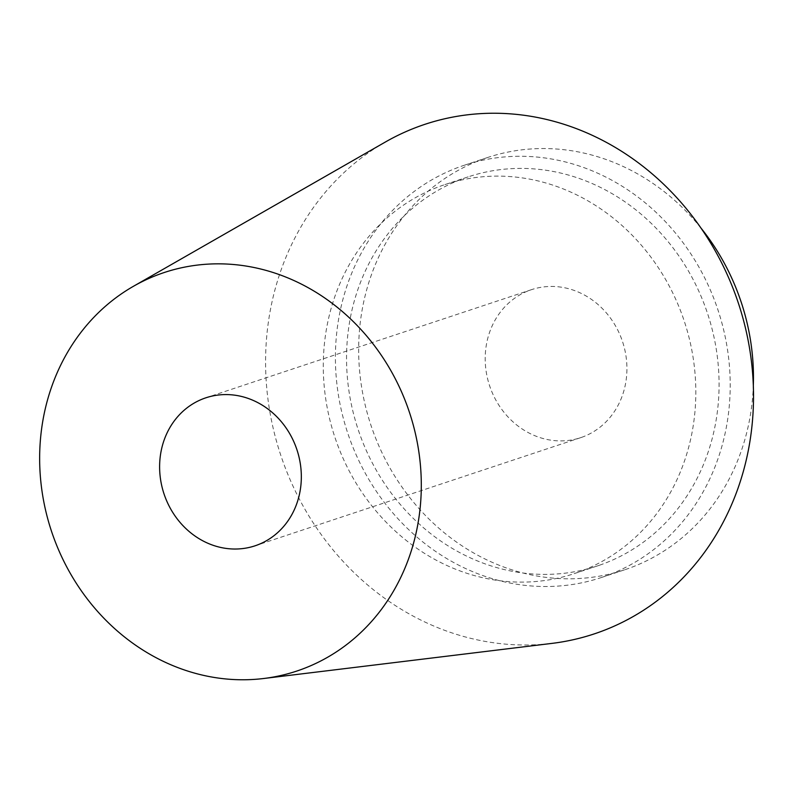 <?xml version="1.0" encoding="UTF-8"?>
<svg xmlns="http://www.w3.org/2000/svg" width="793" height="793" viewBox="0 0 793 793"><rect width="100%" height="100%" fill="white"/><g stroke="black" fill="none" stroke-linecap="round" stroke-linejoin="round"><path stroke-width="0.59" stroke-dasharray="3.96 2.97" d="M603.532 576.798A217.242 195.088 -108.4 0 0 717.526 308.655A217.242 195.088 -108.4 0 0 464.341 165.231A217.242 195.088 -108.4 0 0 347.661 432.879A217.242 195.088 -108.4 0 0 601.272 577.562A217.242 195.088 -108.4 0 0 603.532 576.798M700.992 228.077A217.242 195.088 -108.4 0 0 487.596 157.51A217.242 195.088 -108.4 0 0 370.916 425.157A217.242 195.088 -108.4 0 0 624.527 569.84A217.242 195.088 -108.4 0 0 626.787 569.077A217.242 195.088 -108.4 0 0 753.32 385.636M599.538 565.211A204.981 184.085 -108.4 0 0 707.108 312.194A204.981 184.085 -108.4 0 0 468.197 176.859A204.981 184.085 -108.4 0 0 358.109 429.409A204.981 184.085 -108.4 0 0 597.416 565.934A204.981 184.085 -108.4 0 0 599.538 565.211M576.283 572.933A204.981 184.085 -108.4 0 0 683.853 319.916A204.981 184.085 -108.4 0 0 444.942 184.581A204.981 184.085 -108.4 0 0 334.854 437.141A204.981 184.085 -108.4 0 0 574.152 573.656A204.981 184.085 -108.4 0 0 576.283 572.933M385.428 141.987A268.48 241.102 -108.4 0 0 280.732 455.113A268.48 241.102 -108.4 0 0 551.948 643.391M581.447 437.409A77.982 70.032 -108.4 0 0 622.376 341.149A77.982 70.032 -108.4 0 0 531.488 289.663A77.982 70.032 -108.4 0 0 489.598 385.745A77.982 70.032 -108.4 0 0 580.645 437.677A77.982 70.032 -108.4 0 0 581.447 437.409M487.596 157.51L464.341 165.231M624.527 569.84L601.272 577.562M468.197 176.859L444.942 184.581M597.416 565.934L574.152 573.656M531.488 289.663L205.893 397.799M580.645 437.677L255.049 545.812"/><path stroke-width="1.19" d="M753.32 385.636A217.242 195.088 -108.4 0 0 700.992 228.077M263.633 678.511L551.948 643.391A268.48 241.102 -108.4 0 0 596.96 632.973A268.48 241.102 -108.4 0 0 729.213 279.086A268.48 241.102 -108.4 0 0 385.428 141.987L133.383 286.323A210.006 188.585 -108.4 0 0 51.495 531.241A210.006 188.585 -108.4 0 0 263.633 678.511A210.006 188.585 -108.4 0 0 298.842 670.363A210.006 188.585 -108.4 0 0 402.289 393.556A210.006 188.585 -108.4 0 0 133.383 286.323M255.861 545.534A77.982 70.032 -108.4 0 0 296.78 449.274A77.982 70.032 -108.4 0 0 205.893 397.799A77.982 70.032 -108.4 0 0 164.012 493.87A77.982 70.032 -108.4 0 0 255.049 545.812A77.982 70.032 -108.4 0 0 255.861 545.534"/></g></svg>
